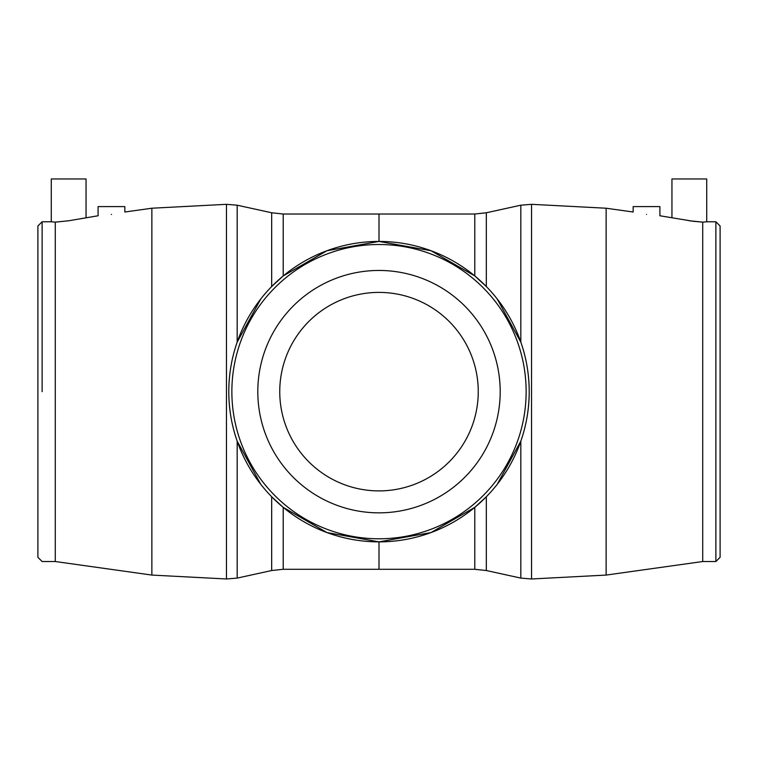 <?xml version="1.0" encoding="UTF-8"?>
<svg xmlns="http://www.w3.org/2000/svg" width="758" height="758" viewBox="0 0 758 758"><rect width="100%" height="100%" fill="white"/><g stroke="black" fill="none" stroke-linecap="round" stroke-linejoin="round"><path stroke-width="1.14" d="M379 541.866L326.982 532.571L283.208 507.358L283.208 569.286L379 569.286L379 541.866L431.018 532.571L474.792 507.358L474.792 569.286L486.323 570.528L486.323 496.755L474.859 507.301M283.141 507.301L271.677 496.755L271.677 570.528L283.208 569.286M497.21 298.955L520.822 342.142C526.317 357.738 529.122 374.244 529.217 391.649C529.122 409.055 526.317 425.56 520.822 441.165L497.21 484.343M260.79 484.343L237.178 441.156C231.683 425.56 228.878 409.055 228.783 391.649C228.878 374.244 231.683 357.738 237.178 342.142L260.79 298.955M379 241.432L379 214.012L474.792 214.012L474.792 275.94L431.018 250.727L379 241.432L326.982 250.727L283.208 275.94L283.208 214.012L271.677 212.771L271.677 286.543L283.141 275.997M474.859 275.997L486.323 286.543L486.323 212.771L474.792 214.012M68.665 220.777L55.287 222.132L68.665 220.777L98.095 215.765L98.095 206.593L124.843 206.593L124.843 212.013L151.865 208.223L226.453 204.319L226.453 578.979L237.178 578.098L237.178 441.165M86.052 217.451L86.052 178.964L51.279 178.964L51.279 221.772L55.287 222.132L55.287 561.526L151.865 575.076L151.865 208.223M111.331 214.41L111.473 214.391C128.708 211.425 128.708 211.425 111.473 214.391C128.708 211.425 128.708 211.425 111.473 214.391M42.116 391.649L42.116 221.772L42.116 391.649M55.287 561.526L42.116 561.526L37.9 557.31L37.9 225.988L42.116 221.772L51.279 221.772M646.527 214.391L646.527 214.391C629.292 211.425 629.292 211.425 646.527 214.391C629.292 211.425 629.292 211.425 646.527 214.391M689.335 220.777L702.713 222.132L702.713 561.526L606.135 575.076L606.135 208.223L633.157 212.013L633.157 206.593L659.905 206.593L659.905 215.765L692.878 221.241L702.713 222.132L706.721 221.772L706.721 178.964L671.948 178.964L671.948 217.451M706.721 221.772L715.884 221.772L715.884 561.526L715.884 221.772L720.1 225.988L720.1 557.31L715.884 561.526L702.713 561.526M228.783 391.649A150.217 150.217 0 0 0 379 541.866A150.217 150.217 0 0 0 529.217 391.649A150.217 150.217 0 0 0 379 241.432A150.217 150.217 0 0 0 228.783 391.649M279.749 391.649A99.251 99.251 0 0 0 379 490.9A99.251 99.251 0 0 0 478.251 391.649A99.251 99.251 0 0 0 379 292.399A99.251 99.251 0 0 0 279.749 391.649M500.195 391.649A121.195 121.195 0 0 0 379 270.454A121.195 121.195 0 0 0 257.805 391.649A121.195 121.195 0 0 0 379 512.844A121.195 121.195 0 0 0 500.195 391.649M526.137 391.649A147.137 147.137 0 0 0 379 244.512A147.137 147.137 0 0 0 231.863 391.649A147.137 147.137 0 0 0 379 538.786A147.137 147.137 0 0 0 526.137 391.649M606.135 208.223L531.548 204.319L520.822 205.2L520.822 342.142M237.178 342.142L237.178 205.2L226.453 204.319M520.822 441.165L520.822 578.098L531.548 578.979L531.548 204.319M486.323 212.771L520.822 205.2M379 214.012L283.208 214.012M271.677 212.771L237.178 205.2M271.677 570.528L237.178 578.098M379 569.286L474.792 569.286M486.323 570.528L520.822 578.098M606.135 575.076L531.548 578.979M151.865 575.076L226.453 578.979"/></g></svg>
